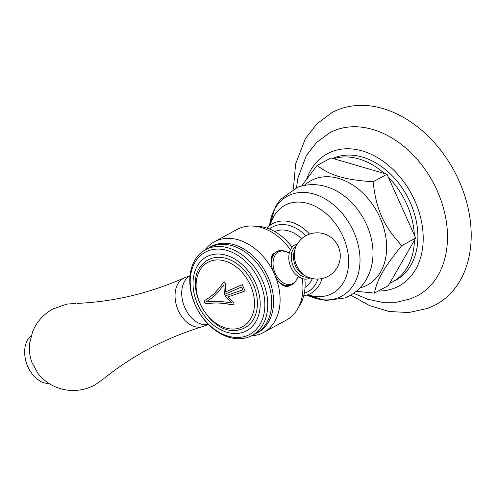 <?xml version="1.0" encoding="UTF-8"?>
<svg xmlns="http://www.w3.org/2000/svg" width="496" height="496" viewBox="0 0 496 496"><rect width="100%" height="100%" fill="white"/><g stroke="black" fill="none" stroke-linecap="round" stroke-linejoin="round"><path stroke-width="0.74" d="M296.509 187.686L297.885 178.12L306.249 155.744L316.535 142.457L329.896 132.668A92.529 67.481 -118.4 0 1 335.755 130.033A92.529 67.481 61.6 0 1 434.973 186.019A92.529 67.481 61.6 0 1 417.979 295.418L410.372 298.914L396.602 302.244L382.199 302.318L367.728 299.255L353.654 293.279M293.359 189.125L295.635 163.891L305.387 138.601L317.043 123.653L332.035 112.567A109.182 79.627 -118.4 0 1 339.357 109.238A109.182 79.627 61.6 0 1 456.568 175.584A109.182 79.627 61.6 0 1 435.978 304.612L427.645 308.4L408.834 312.542L389.106 311.507L369.464 305.555L350.734 295.132M332.785 158.453A68.566 50.003 -118.4 0 1 335.091 157.505A68.566 50.003 61.6 0 1 408.698 199.163A68.566 50.003 61.6 0 1 395.765 280.19L392.311 282.057A68.566 50.003 61.6 0 1 389.639 283.365L414.42 240.293A68.566 50.003 61.6 0 1 392.311 282.057M333.61 158.695A68.566 50.003 61.6 0 1 384.394 173.488L330.993 157.933L317.08 165.466C330.435 175.658 344.596 179.781 373.097 181.784C376.247 209.734 383.489 225.854 401.779 245.607C383.997 267.456 377.09 279.465 374.449 293.117L356.295 291.288M388.349 177.227A68.566 50.003 61.6 0 1 414.358 235.098L387.01 174.251L384.394 173.488M387.01 174.251L373.097 181.784M414.42 240.293L415.698 238.074L414.358 235.098M415.698 238.074L401.779 245.607M374.449 293.117L388.362 285.584L389.639 283.365M301.667 185.981L317.08 165.466M301.636 238.774A31.781 23.182 61.6 0 0 275.968 231.111A31.781 23.182 -118.4 0 0 274.809 231.595M312.331 278.566A31.781 23.182 61.6 0 1 305.034 287.438M279.341 282.181A18.135 12.344 69.5 0 0 290.755 285.175L289.856 285.516A18.135 12.344 -110.5 0 1 289.472 285.646L287.234 286.855C282.019 286.056 277.71 281.728 274.307 273.879A51.584 37.622 61.6 0 0 217.818 240.182A51.584 37.622 -118.4 0 0 214.365 241.757L237.187 229.4A51.584 37.622 -118.4 0 1 240.647 227.825A51.584 37.622 61.6 0 1 251.057 225.996L259.185 226.399A48.806 35.594 61.6 0 1 292.15 247.175M304.854 279.037A48.806 35.594 61.6 0 1 300.843 303.36L296.732 310.384A51.584 37.622 61.6 0 1 286.297 320.131L263.469 332.487A51.584 37.622 61.6 0 1 260.009 334.062A51.584 37.622 -118.4 0 1 251.422 335.842M263.469 332.487A51.584 37.622 61.6 0 0 274.307 273.879C270.661 266.036 270.066 259.451 272.521 254.119L274.759 252.91A18.135 12.344 -110.5 0 1 276.08 252.03A18.135 12.344 69.5 0 1 277.14 251.546L278.045 251.205A18.135 12.344 69.5 0 0 276.985 251.689A18.135 12.344 69.5 0 0 271.207 263.742M277.586 251.379L279.763 250.201L289.007 252.538M251.057 225.996A51.584 37.622 61.6 0 1 290.42 249.761M214.365 241.757A51.584 37.622 -118.4 0 0 204.966 250.009M208.717 247.963A48.968 35.712 -118.4 0 1 214.439 244.974A48.968 35.712 61.6 0 1 267.846 276.495A48.968 35.712 61.6 0 1 255.186 333.814M302.244 278.572A51.584 37.622 61.6 0 1 296.732 310.384M297.668 277.202L297.445 277.803M295.591 281.43L294.475 282.943A18.966 12.915 69.5 0 0 294.977 282.199M294.004 283.197L294.475 282.943M283.185 250.685A18.966 12.915 69.5 0 0 279.763 250.201M289.472 285.646A18.135 12.344 -110.5 0 1 282.336 285.045M271.021 258.869A18.135 12.344 -110.5 0 1 274.759 252.91M307.756 277.078A16.653 11.34 -110.5 0 1 292.758 265.062A16.653 11.34 -110.5 0 1 296.18 246.159M190.018 275.826A26.046 17.732 -110.5 0 0 190.005 275.832A26.046 17.732 69.5 0 0 184.109 305.902A26.046 17.732 69.5 0 0 208.394 324.353M208.463 324.421L203.118 326.424A26.046 17.732 69.5 0 1 202.405 326.666A26.046 17.732 69.5 0 1 177.624 308.872A26.046 17.732 69.5 0 1 183.34 278.324A26.046 17.732 -110.5 0 1 184.165 277.921A26.046 17.732 -110.5 0 1 184.859 277.636L190.03 275.702M31.546 373.097L31.13 372.521A24.199 16.473 -110.5 0 1 24.868 355.781L24.8 355.074A26.046 17.732 69.5 0 0 31.546 373.097A26.046 17.732 69.5 0 0 48.968 383.47M31.136 335.811A26.046 17.732 69.5 0 0 24.8 355.074M212.778 246.053A48.806 35.594 61.6 0 1 265.174 275.708A48.806 35.594 61.6 0 1 255.967 333.393L251.999 335.538A48.806 35.594 61.6 0 1 248.725 337.026A48.806 35.594 -118.4 0 1 196.329 307.371A48.806 35.594 -118.4 0 1 205.536 249.686L209.504 247.541A48.806 35.594 -118.4 0 1 212.778 246.053M251.999 335.538A48.806 35.594 61.6 0 0 261.206 277.859A48.806 35.594 61.6 0 0 208.81 248.198A48.806 35.594 -118.4 0 0 205.536 249.686M208.413 250.74A46.754 34.094 61.6 0 1 259.606 281.282A46.754 34.094 61.6 0 1 246.648 335.829A46.754 34.094 -118.4 0 1 195.455 305.288A46.754 34.094 -118.4 0 1 208.413 250.74M209.411 255.514A42.055 30.671 -118.4 0 0 197.761 304.581A42.055 30.671 -118.4 0 0 243.809 332.047A42.055 30.671 61.6 0 0 255.465 282.98A42.055 30.671 61.6 0 0 209.411 255.514M210.831 258.664A38.589 28.142 61.6 0 1 253.084 283.873A38.589 28.142 61.6 0 1 242.395 328.891A38.589 28.142 61.6 0 1 240.008 329.629C210.422 338.88 179.998 282.67 203.924 262.961A38.589 28.142 61.6 0 1 210.831 258.664M245.111 290.941A143.363 12.927 -22.9 0 1 228.011 296.881L227.955 296.912A143.412 92.783 -143.7 0 0 233.914 302.858L233.994 304.904L233.349 304.984L226.095 303.757C219.74 303.248 218.029 302.312 206.342 303.769C204.594 303.075 204.092 301.959 204.836 300.415L205.053 300.297M204.829 300.421L204.836 300.415C214.7 294.339 215.159 292.299 219.083 288.157L223.584 282.261M223.609 282.249L219.139 288.126C214.991 292.535 214.557 294.444 204.891 300.384C204.154 301.928 204.656 303.044 206.398 303.738C218.327 302.256 220.15 303.261 226.151 303.732L234.025 304.891M241.608 286.948L241.552 286.979A140.994 95.976 -110.5 0 0 242.829 289.819L242.885 289.788A140.901 95.914 -110.5 0 1 241.608 286.948A143.387 6.832 154.5 0 1 224.446 294.388L224.39 294.419A143.456 84.531 -79.4 0 1 223.845 284.76L219.84 290.011C216.107 293.849 215.884 295.746 205.679 302.064L205.933 301.928M225.134 295.914A143.363 92.758 36.3 0 0 232.134 303.044L232.078 303.075A143.456 92.814 36.3 0 1 225.072 295.932A143.48 12.939 157.1 0 0 242.829 289.819M224.446 294.388A143.363 84.475 -79.4 0 1 223.901 284.735L223.845 284.76M241.552 286.979A143.48 6.839 154.5 0 1 224.39 294.419M205.902 301.94L205.679 302.064C218.042 300.551 219.585 301.593 225.215 301.971L232.078 303.075M223.324 282.522L223.268 282.553C224.235 281.858 224.911 282.249 225.308 283.712A143.412 84.5 100.6 0 0 225.686 291.859A143.456 6.832 -25.5 0 0 242.277 284.636A140.635 95.728 69.5 0 0 245.117 290.954A143.456 12.933 -22.9 0 1 227.955 296.912M378.33 291.016A75.225 54.864 -118.4 0 0 393.892 288.343A75.225 54.864 61.6 0 0 414.743 200.576A75.225 54.864 61.6 0 0 332.363 151.441A75.225 54.864 -118.4 0 0 306.85 178.554M359.966 287.891A59.328 43.264 -118.4 0 0 363.531 286.787A59.328 43.264 61.6 0 0 379.973 217.57A59.328 43.264 61.6 0 0 315.01 178.82A59.328 43.264 -118.4 0 0 304.47 185.355M333.132 189.243A57.226 41.738 61.6 0 1 372.384 261.77C371.399 268.237 369.328 274.201 366.16 279.67C362.142 286.521 356.705 291.84 349.841 295.628L344.658 297.991L325.835 300.495L307.067 295.058A56.873 41.478 -118.4 0 0 337.857 297.91A56.873 41.478 61.6 0 0 353.617 231.558A56.873 41.478 61.6 0 0 291.338 194.407A56.873 41.478 -118.4 0 0 269.539 225.723L275.497 206.584L280.166 199.721L297.557 187.277C309.355 183.185 321.21 183.842 333.132 189.243M270.246 225.184A50.009 36.475 -118.4 0 1 288.25 203.844A50.009 36.475 61.6 0 1 343.009 236.511A50.009 36.475 61.6 0 1 329.152 294.86A50.009 36.475 -118.4 0 1 307.904 294.76L308.227 294.636A39.761 28.997 -118.4 0 0 322.028 278.547M309.566 234.081A39.761 28.997 -118.4 0 0 275.404 222.388A39.761 28.997 -118.4 0 0 270.525 224.979L271.2 224.39M305.821 235.767A36.902 26.914 -118.4 0 0 274.989 225.847A36.902 26.914 -118.4 0 0 269.471 229.003M304.284 293.322A36.902 26.914 -118.4 0 0 305.176 293.012A36.902 26.914 -118.4 0 0 317.917 279.056M307.923 294.754A39.761 28.997 -118.4 0 0 308.227 294.636L309.089 294.395M297.631 277.227L295.529 281.511L292.008 284.611L290.755 285.175A18.135 12.344 69.5 0 0 291.815 284.698M288.424 252.7A17.41 11.848 69.5 0 0 278.591 251.863A17.41 11.848 69.5 0 0 275.23 273.37A17.41 11.848 69.5 0 0 292.826 283.545A17.41 11.848 69.5 0 0 297.606 277.239M309.907 277.909L309.876 277.927C305.629 280.5 300.595 279.006 294.76 273.451A17.732 12.071 -110.5 0 1 288.765 257.424L288.765 257.263M305.288 275.801L302.628 274.214A15.798 10.757 -110.5 0 1 294.196 251.683L295.157 248.744A18.972 12.915 -110.5 0 0 305.288 275.801A23.132 23.132 0 0 0 337.485 244.925A23.132 23.132 0 0 0 295.157 248.744M210.335 261.231A36.561 26.666 61.6 0 1 250.368 285.113A36.561 26.666 61.6 0 1 240.238 327.769A36.561 26.666 -118.4 0 1 200.204 303.887A36.561 26.666 -118.4 0 1 210.335 261.231M270.525 224.979L266.991 228.092M303.688 295.901L307.904 294.76M287.916 252.724L289.924 251.974M299.218 276.805L297.302 277.419M278.045 251.205L283.879 250.802L288.449 252.693M288.765 257.424C289.069 249.097 292.956 245.811 294.841 245.012L297.259 244.113M76.018 303.422L66.836 304.098L53.01 308.921C43.691 314.067 36.933 321.526 32.736 331.291L29.648 343.133C28.886 349.835 29.673 356.345 32.004 362.657L37.913 373.327C42.098 378.758 47.318 382.999 53.587 386.043C61.225 389.664 69.26 391.071 77.686 390.265C83.781 389.645 89.522 387.884 94.91 384.977L104.086 378.436M202.405 326.666C183.253 332.512 164.951 340.157 147.479 349.606C134.924 356.419 123.126 363.952 112.09 372.217L104.774 377.785M76.954 303.459L85.926 302.87C119.4 300.402 152.142 292.082 184.165 277.921"/></g></svg>
